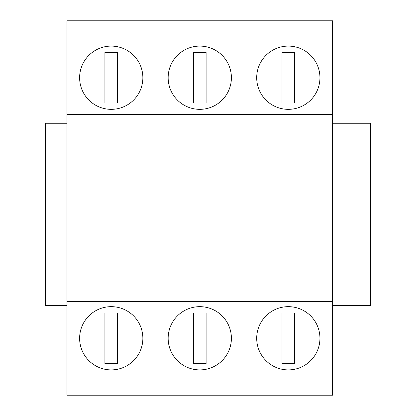 <?xml version="1.0" encoding="UTF-8"?>
<svg xmlns="http://www.w3.org/2000/svg" width="416" height="416" viewBox="0 0 416 416"><rect width="100%" height="100%" fill="white"/><g stroke="black" fill="none" stroke-linecap="round" stroke-linejoin="round"><path stroke-width="0.62" d="M193.456 363.579L193.456 312.983L206.102 312.983L206.102 363.579L193.456 363.579M281.996 363.579L281.996 312.983L294.642 312.983L294.642 363.579L281.996 363.579M104.915 363.579L104.915 312.983L117.562 312.983L117.562 363.579L104.915 363.579M142.86 77.719A31.621 31.621 0 0 0 95.425 50.336A31.621 31.621 0 0 0 95.425 105.102A31.621 31.621 0 0 0 142.86 77.719M319.94 77.719A31.621 31.621 0 0 0 272.506 50.336A31.621 31.621 0 0 0 272.506 105.102A31.621 31.621 0 0 0 319.94 77.719M332.587 114.4L66.966 114.4L66.966 395.2L332.587 395.2L332.587 20.8L66.966 20.8L66.966 114.4M231.4 77.719A31.621 31.621 0 0 0 183.966 50.336A31.621 31.621 0 0 0 183.966 105.102A31.621 31.621 0 0 0 231.4 77.719M66.966 301.6L332.587 301.6M332.587 123.256L370.536 123.256L370.536 305.396L332.587 305.396M66.966 305.396L45.464 305.396L45.464 123.256L66.966 123.256M193.456 52.421L193.456 103.017L206.102 103.017L206.102 52.421L193.456 52.421M281.996 52.421L281.996 103.017L294.642 103.017L294.642 52.421L281.996 52.421M104.915 52.421L104.915 103.017L117.562 103.017L117.562 52.421L104.915 52.421M231.4 338.281A31.621 31.621 0 0 1 183.966 365.664A31.621 31.621 0 0 1 183.966 310.898A31.621 31.621 0 0 1 231.4 338.281M319.94 338.281A31.621 31.621 0 0 1 272.506 365.664A31.621 31.621 0 0 1 272.506 310.898A31.621 31.621 0 0 1 319.94 338.281M142.86 338.281A31.621 31.621 0 0 1 95.425 365.664A31.621 31.621 0 0 1 95.425 310.898A31.621 31.621 0 0 1 142.86 338.281"/></g></svg>
